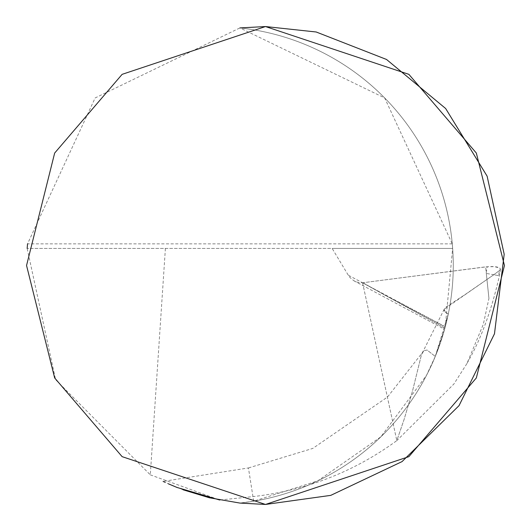<?xml version="1.0" encoding="UTF-8"?>
<svg xmlns="http://www.w3.org/2000/svg" width="531" height="531" viewBox="0 0 531 531"><rect width="100%" height="100%" fill="white"/><g stroke="black" fill="none" stroke-linecap="round" stroke-linejoin="round"><path stroke-width="0.4" stroke-dasharray="2.65 1.99" d="M165.4 248.435L332.154 248.435L348.276 275.191L350.035 277.587L353.911 280.786L358.292 282.512L362.587 282.784L444.885 328.165L435.267 356.427L426.479 375.39L380.807 436.88L317.691 480.92L253.672 501.184L239.899 503.076A238.95 238.95 0 0 0 239.899 27.924L384.663 97.95L452.266 243.862L452.638 248.435L27.161 248.435L165.4 248.435L150.3 474.847L55.589 379.665L27.161 248.435M448.283 313.947L435.267 356.427L444.885 328.165L362.587 282.784L485.626 266.847L494.388 266.628L499.83 268.036L500.448 269.224L499.412 270.571L498.616 275.602L493.77 274.746L444.195 309.228L445.482 312.527L448.283 313.947L444.586 329.26L445.263 326.738L452.638 248.435L332.154 248.435M150.3 474.847L219.715 500.023L252.948 496.618C306.042 490.538 353.998 471.873 396.816 440.624L404.084 419.503L412.527 390.969L421.501 354.542L422.57 352.398L423.864 350.792L427.03 350.015L435.267 356.427L427.03 350.015L423.864 350.792L421.501 354.542L412.527 390.969L404.084 419.503L396.816 440.624L453.866 384.039L466.948 363.536L483.323 324.328L488.938 298.395L486.316 273.432L498.616 275.602M362.587 282.784L396.816 440.624L362.587 282.784M445.263 326.738L348.276 275.191M452.266 243.862L27.532 243.862L95.135 97.95L239.899 27.924A238.95 238.95 0 0 1 239.899 503.076M183.016 489.761L165.002 482.287M163.097 481.398L168.373 483.821M488.938 298.395L485.633 266.92L362.587 282.784L444.885 328.165L448.283 313.947L444.779 311.916L444.095 310.748L444.108 309.507L446.007 306.984L465.03 294.605L493.77 274.746L499.412 270.571L500.448 269.224L499.651 267.909L496.863 266.954L492.456 266.529L485.626 266.847L486.237 272.715L487.192 266.715M499.412 270.571L493.77 274.746M500.448 269.224L499.412 275.742C486.615 332.532 468.9 359.553 467.081 363.27M486.316 273.432L486.237 272.715M253.672 501.184L248.435 467.95L163.103 481.398M362.992 282.738L385.718 295.608L445.224 326.904M444.201 309.228L422.57 352.398L387.497 397.042L312.792 448.416L248.435 467.95M353.845 280.746L444.135 329.041"/><path stroke-width="0.8" d="M183.016 489.761L209.367 497.766L239.899 503.076L265.5 504.45L330.773 495.363L402.053 461.592L459.036 405.644L494.48 333.8L504.184 254.269L487.119 176.166L445.642 108.503L386.535 59.472L316.197 31.993L265.5 26.55L122.13 74.34L54.66 153.054L26.55 265.5L54.66 377.946L122.13 456.66L265.5 504.45L408.87 456.66L476.34 377.946L504.45 265.5L476.34 153.054L408.87 74.34L265.5 26.55L239.899 27.924M27.161 248.435L27.532 243.862M165.002 482.287L163.097 481.398M168.373 483.821L177.009 487.458L219.715 500.023"/></g></svg>
